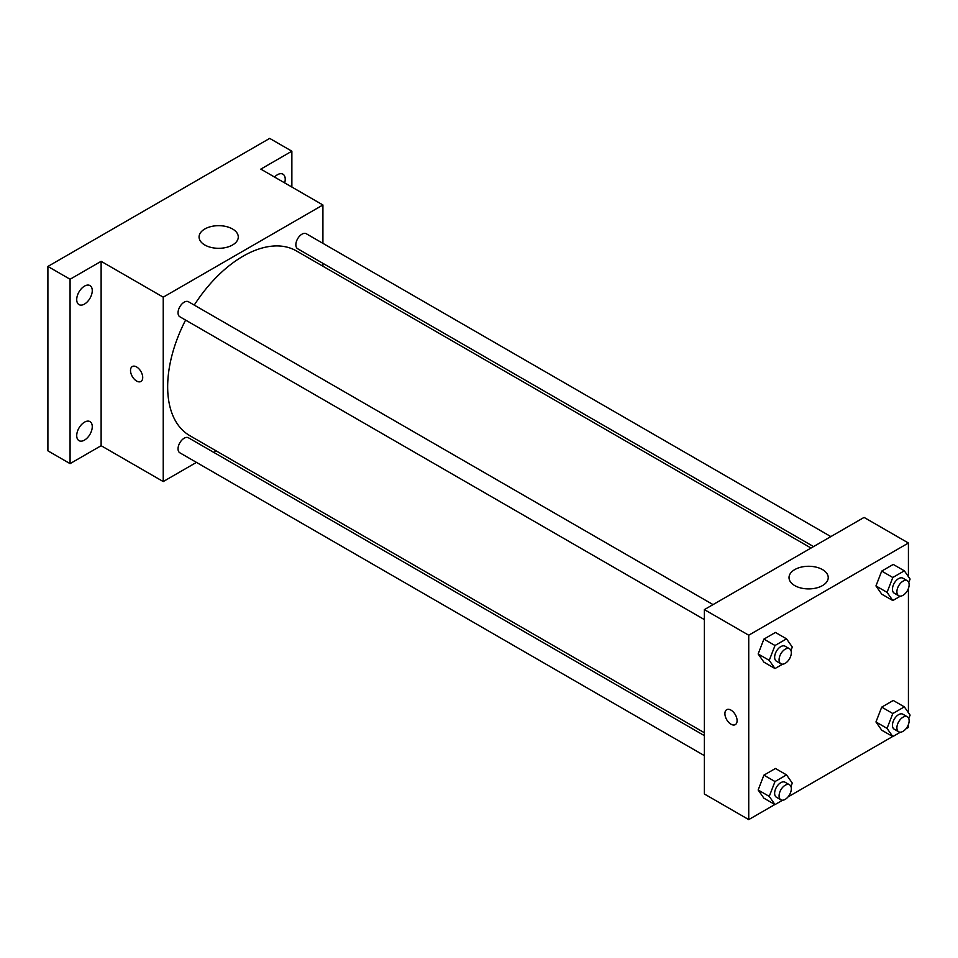 <?xml version="1.0" encoding="UTF-8"?>
<svg xmlns="http://www.w3.org/2000/svg" width="958" height="958" viewBox="0 0 958 958"><rect width="100%" height="100%" fill="white"/><g stroke="black" fill="none" stroke-linecap="round" stroke-linejoin="round"><path stroke-width="1.44" d="M196.45 462.391L163.231 481.563L101.129 445.709L70.078 463.636L47.9 450.835L47.9 266.444L269.689 138.395L291.867 151.196L291.867 187.049M216.268 450.943L213.754 452.392M84.496 440.105A10.993 6.347 -60 0 1 78.999 440.656A10.993 6.347 -60 0 1 77.311 431.854A10.993 6.347 -60 0 1 84.496 422.167A10.993 6.347 -60 0 1 89.992 421.616A10.993 6.347 -60 0 1 91.669 430.429A10.993 6.347 -60 0 1 84.496 440.105M84.496 304.069A10.993 6.347 -60 0 1 78.999 304.62A10.993 6.347 -60 0 1 77.311 295.806A10.993 6.347 -60 0 1 84.496 286.131A10.993 6.347 -60 0 1 89.992 285.58A10.993 6.347 -60 0 1 91.669 294.393A10.993 6.347 -60 0 1 84.496 304.069M101.129 445.709L101.129 261.318L70.078 279.245L47.9 266.444M70.078 463.636L70.078 279.245M163.231 481.563L163.231 297.172L101.129 261.318M163.231 297.172L322.918 204.976L260.816 169.123L291.867 151.196M204.808 244.997A19.603 11.316 180 0 1 199.072 236.997A19.603 11.316 180 0 1 218.675 225.669A19.603 11.316 180 0 1 238.279 236.997A19.603 11.316 180 0 1 226.172 247.451A19.603 11.316 180 0 1 204.808 244.997M274.539 177.05A10.993 6.347 -60 0 1 277.449 174.727A10.993 6.347 -60 0 1 282.945 174.176A10.993 6.347 -60 0 1 284.658 182.894M185.601 320.08A106.637 61.575 120 0 0 167.662 386.804A106.637 61.575 120 0 0 189.756 435.627L704.381 732.75M811.019 548.036L296.393 250.912A106.637 61.575 120 0 0 194.258 305.087M322.918 204.976L322.918 243.332M322.918 263.33L322.918 266.228M830.849 536.588L306.309 233.752A8.658 4.994 120 0 0 299.638 236.063A8.658 4.994 120 0 0 295.854 244.781A8.658 4.994 120 0 0 297.651 248.745L813.534 546.587M704.381 735.648L188.498 437.806A8.658 4.994 120 0 0 181.816 440.117A8.658 4.994 120 0 0 178.044 448.835A8.658 4.994 120 0 0 179.841 452.799L704.381 755.634M704.381 619.598L179.841 316.763A8.658 4.994 -60 0 1 179.841 306.764A8.658 4.994 -60 0 1 188.498 301.77L713.039 604.606M142.718 377.524A8.622 4.982 60 0 1 140.922 381.476A8.622 4.982 60 0 1 132.3 376.494A8.622 4.982 60 0 1 132.3 366.531A8.622 4.982 60 0 1 138.946 368.842A8.622 4.982 60 0 1 142.718 377.524M140.934 381.476A8.622 4.982 60 0 1 132.3 376.494A8.622 4.982 60 0 1 132.3 366.531M774.866 804.516L748.737 819.605L704.381 793.99L704.381 609.611L864.068 517.416L908.423 543.018L908.423 576.644M908.423 724.464L908.423 727.409L905.873 728.882M892.676 736.498L788.063 796.9M881.719 594.14L875.959 585.937L881.719 571.088L893.251 564.43L881.719 571.088L875.959 585.937L881.719 594.14L892.808 600.534L887.048 592.343L892.808 577.494L904.34 570.836L910.1 579.039L908.759 582.488M763.909 798.194L758.149 789.991L763.909 775.142L775.441 768.484L763.909 775.142L758.149 789.991L763.909 798.194L774.998 804.588L769.238 796.397L774.998 781.548L786.53 774.89L792.29 783.093L790.949 786.554M908.423 588.428L908.423 712.68M748.737 819.605L748.737 635.214L908.423 543.018M881.719 730.176L875.959 721.973L881.719 707.124L893.251 700.466L881.719 707.124L875.959 721.973L881.719 730.176L892.808 736.57L887.048 728.379L892.808 713.53L904.34 706.872L910.1 715.075L908.759 718.536M763.909 662.158L758.149 653.955L763.909 639.106L775.441 632.448L763.909 639.106L758.149 653.955L763.909 662.158L774.998 668.552L769.238 660.361L774.998 645.512L786.53 638.854L792.29 647.057L790.949 650.506M748.737 635.214L704.381 609.611M794.757 585.601A19.603 11.316 180 0 1 789.021 577.59A19.603 11.316 180 0 1 808.624 566.274A19.603 11.316 180 0 1 828.227 577.59A19.603 11.316 180 0 1 816.12 588.044A19.603 11.316 180 0 1 794.757 585.601M737.097 720.691A8.622 4.982 60 0 1 735.313 724.631A8.622 4.982 60 0 1 726.679 719.65A8.622 4.982 60 0 1 726.679 709.698A8.622 4.982 60 0 1 733.325 712.01A8.622 4.982 60 0 1 737.097 720.691M735.313 724.631A8.622 4.982 60 0 1 726.691 719.65A8.622 4.982 60 0 1 726.691 709.698M782.602 664.169L774.998 668.552M789.524 648.77L785.093 646.207A8.658 4.994 120 0 0 778.423 648.53A8.658 4.994 120 0 0 774.639 657.236A8.658 4.994 120 0 0 776.435 661.2L780.866 663.762A8.658 4.994 120 0 0 789.524 658.769A8.658 4.994 120 0 0 789.524 648.77A8.658 4.994 120 0 0 782.854 651.093A8.658 4.994 120 0 0 779.082 659.799A8.658 4.994 120 0 0 780.866 663.762M769.238 660.361L758.149 653.955M774.998 645.512L763.909 639.106M786.53 638.854L775.441 632.448M900.412 596.151L892.808 600.534M907.346 580.752L902.903 578.189A8.658 4.994 120 0 0 896.233 580.512A8.658 4.994 120 0 0 892.449 589.218A8.658 4.994 120 0 0 894.245 593.182L898.688 595.744A8.658 4.994 120 0 0 907.346 590.751A8.658 4.994 120 0 0 907.346 580.752A8.658 4.994 120 0 0 900.664 583.075A8.658 4.994 120 0 0 896.892 591.781A8.658 4.994 120 0 0 898.688 595.744M887.048 592.343L875.959 585.937M892.808 577.494L881.719 571.088M904.34 570.836L893.251 564.43M782.602 800.205L774.998 804.588M789.524 784.806L785.093 782.243A8.658 4.994 120 0 0 778.423 784.566A8.658 4.994 120 0 0 774.639 793.272A8.658 4.994 120 0 0 776.435 797.236L780.866 799.798A8.658 4.994 120 0 0 789.524 794.805A8.658 4.994 120 0 0 789.524 784.806A8.658 4.994 120 0 0 782.854 787.129A8.658 4.994 120 0 0 779.082 795.835A8.658 4.994 120 0 0 780.866 799.798M769.238 796.397L758.149 789.991M774.998 781.548L763.909 775.142M786.53 774.89L775.441 768.484M900.412 732.187L892.808 736.57M907.346 716.788L902.903 714.225A8.658 4.994 120 0 0 896.233 716.548A8.658 4.994 120 0 0 892.449 725.254A8.658 4.994 120 0 0 894.245 729.218L898.688 731.78A8.658 4.994 120 0 0 907.346 726.787A8.658 4.994 120 0 0 907.346 716.788A8.658 4.994 120 0 0 900.664 719.111A8.658 4.994 120 0 0 896.892 727.817A8.658 4.994 120 0 0 898.688 731.78M887.048 728.379L875.959 721.973M892.808 713.53L881.719 707.124M904.34 706.872L893.251 700.466"/></g></svg>
